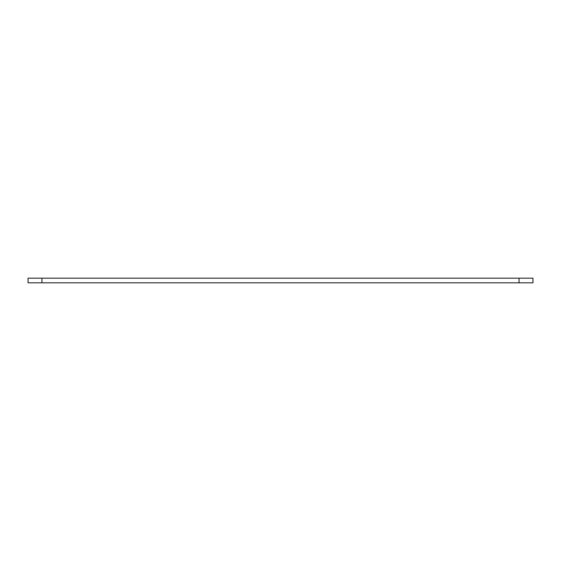 <?xml version="1.0" encoding="UTF-8"?>
<svg xmlns="http://www.w3.org/2000/svg" width="561" height="561" viewBox="0 0 561 561"><rect width="100%" height="100%" fill="white"/><g stroke="black" fill="none" stroke-linecap="round" stroke-linejoin="round"><path stroke-width="0.84" d="M41.949 282.814L41.949 278.186L28.05 278.186L28.05 282.814L532.95 282.814L532.95 278.186L519.051 278.186L519.051 282.814M41.949 278.186L519.051 278.186"/></g></svg>
